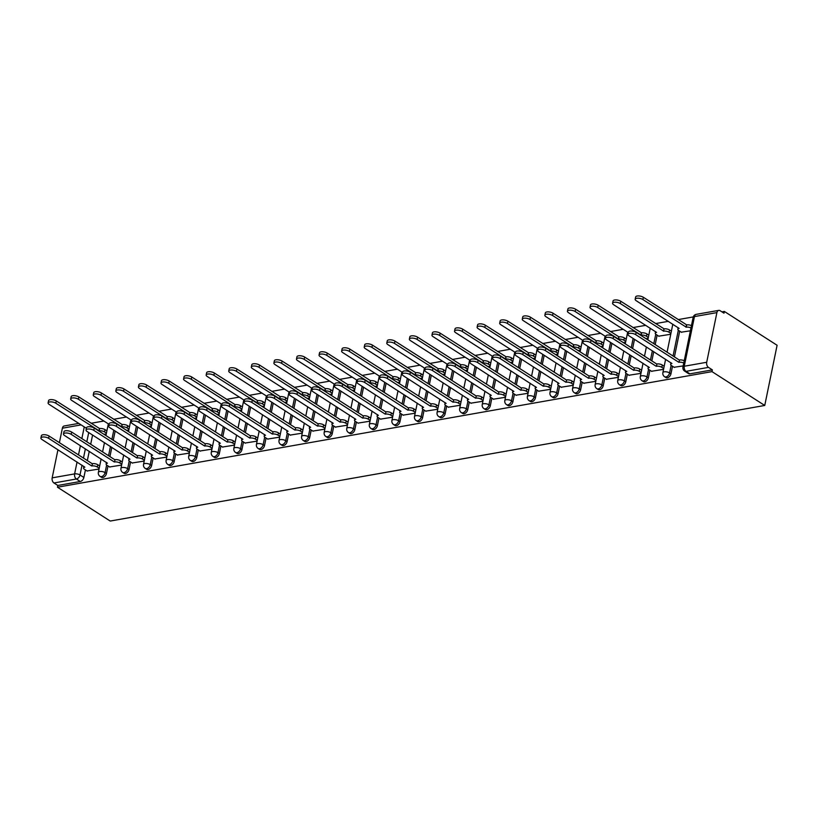 <?xml version="1.0" encoding="UTF-8"?>
<svg xmlns="http://www.w3.org/2000/svg" width="818" height="818" viewBox="0 0 818 818"><rect width="100%" height="100%" fill="white"/><g stroke="black" fill="none" stroke-linecap="round" stroke-linejoin="round"><path stroke-width="1.23" d="M665.954 377.589A3.896 2.515 -57.3 0 0 667.335 377.824A3.896 2.515 -57.3 0 0 670.954 373.806L669.584 372.916A3.896 2.515 122.7 0 1 665.964 376.945A3.896 2.515 122.7 0 1 664.584 376.709L665.954 377.589M643.377 381.577A3.896 2.515 -57.3 0 0 644.758 381.812A3.896 2.515 -57.3 0 0 648.377 377.793L646.997 376.904A3.896 2.515 122.7 0 1 643.388 380.932A3.896 2.515 122.7 0 1 642.007 380.697L643.377 381.577M620.801 385.564A3.896 2.515 -57.3 0 0 622.181 385.799A3.896 2.515 -57.3 0 0 625.79 381.781L624.42 380.891A3.896 2.515 122.7 0 1 620.801 384.92A3.896 2.515 122.7 0 1 619.42 384.685L620.801 385.564M598.224 389.552A3.896 2.515 -57.3 0 0 599.604 389.787A3.896 2.515 -57.3 0 0 603.214 385.769L601.843 384.879A3.896 2.515 122.7 0 1 598.224 388.908A3.896 2.515 122.7 0 1 596.843 388.673L598.224 389.552M575.637 393.54A3.896 2.515 -57.3 0 0 577.017 393.775A3.896 2.515 -57.3 0 0 580.637 389.757L579.256 388.867A3.896 2.515 122.7 0 1 575.647 392.896A3.896 2.515 122.7 0 1 574.267 392.66L575.637 393.54M553.06 397.528A3.896 2.515 -57.3 0 0 554.44 397.763A3.896 2.515 -57.3 0 0 558.06 393.744L556.68 392.855A3.896 2.515 122.7 0 1 553.07 396.883A3.896 2.515 122.7 0 1 551.68 396.648L553.06 397.528M530.483 401.515A3.896 2.515 -57.3 0 0 531.864 401.75A3.896 2.515 -57.3 0 0 535.473 397.732L534.103 396.842A3.896 2.515 122.7 0 1 530.483 400.871A3.896 2.515 122.7 0 1 529.103 400.636L530.483 401.515M507.896 405.503A3.896 2.515 -57.3 0 0 509.277 405.738A3.896 2.515 -57.3 0 0 512.896 401.72L511.516 400.83A3.896 2.515 122.7 0 1 507.906 404.859A3.896 2.515 122.7 0 1 506.526 404.624L507.896 405.503M485.319 409.491A3.896 2.515 -57.3 0 0 486.7 409.726A3.896 2.515 -57.3 0 0 490.319 405.697L488.939 404.818A3.896 2.515 122.7 0 1 485.33 408.836A3.896 2.515 122.7 0 1 483.949 408.611L485.319 409.491M462.743 413.479A3.896 2.515 -57.3 0 0 464.123 413.714A3.896 2.515 -57.3 0 0 467.732 409.685L466.362 408.806A3.896 2.515 122.7 0 1 462.743 412.824A3.896 2.515 122.7 0 1 461.362 412.599L462.743 413.479M440.156 417.466A3.896 2.515 -57.3 0 0 441.546 417.701A3.896 2.515 -57.3 0 0 445.156 413.673L443.785 412.793A3.896 2.515 122.7 0 1 440.166 416.812A3.896 2.515 122.7 0 1 438.785 416.587L440.156 417.466M417.579 421.454A3.896 2.515 -57.3 0 0 418.959 421.689A3.896 2.515 -57.3 0 0 422.579 417.661L421.198 416.781A3.896 2.515 122.7 0 1 417.589 420.8A3.896 2.515 122.7 0 1 416.209 420.575L417.579 421.454M395.002 425.442A3.896 2.515 -57.3 0 0 396.382 425.677A3.896 2.515 -57.3 0 0 399.992 421.648L398.622 420.769A3.896 2.515 122.7 0 1 395.002 424.787A3.896 2.515 122.7 0 1 393.622 424.562L395.002 425.442M372.425 429.43A3.896 2.515 -57.3 0 0 373.806 429.665A3.896 2.515 -57.3 0 0 377.415 425.636L376.045 424.757A3.896 2.515 122.7 0 1 372.425 428.775A3.896 2.515 122.7 0 1 371.045 428.54L372.425 429.43M349.838 433.417A3.896 2.515 -57.3 0 0 351.219 433.652A3.896 2.515 -57.3 0 0 354.838 429.624L353.458 428.744A3.896 2.515 122.7 0 1 349.848 432.763A3.896 2.515 122.7 0 1 348.468 432.528L349.838 433.417M327.261 437.405A3.896 2.515 -57.3 0 0 328.642 437.63A3.896 2.515 -57.3 0 0 332.261 433.612L330.881 432.732A3.896 2.515 122.7 0 1 327.272 436.751A3.896 2.515 122.7 0 1 325.891 436.515L327.261 437.405M304.685 441.393A3.896 2.515 -57.3 0 0 306.065 441.618A3.896 2.515 -57.3 0 0 309.674 437.599L308.304 436.72A3.896 2.515 122.7 0 1 304.685 440.738A3.896 2.515 122.7 0 1 303.304 440.503L304.685 441.393M282.098 445.381A3.896 2.515 -57.3 0 0 283.478 445.606A3.896 2.515 -57.3 0 0 287.098 441.587L285.727 440.708A3.896 2.515 122.7 0 1 282.108 444.726A3.896 2.515 122.7 0 1 280.727 444.491L282.098 445.381M259.521 449.368A3.896 2.515 -57.3 0 0 260.901 449.593A3.896 2.515 -57.3 0 0 264.521 445.575L263.14 444.695A3.896 2.515 122.7 0 1 259.531 448.714A3.896 2.515 122.7 0 1 258.151 448.479L259.521 449.368M236.944 453.356A3.896 2.515 -57.3 0 0 238.324 453.581A3.896 2.515 -57.3 0 0 241.934 449.563L240.564 448.683A3.896 2.515 122.7 0 1 236.944 452.702A3.896 2.515 122.7 0 1 235.564 452.466L236.944 453.356M214.367 457.334A3.896 2.515 -57.3 0 0 215.748 457.569A3.896 2.515 -57.3 0 0 219.357 453.55L217.987 452.671A3.896 2.515 122.7 0 1 214.367 456.689A3.896 2.515 122.7 0 1 212.987 456.454L214.367 457.334M191.78 461.321A3.896 2.515 -57.3 0 0 193.16 461.556A3.896 2.515 -57.3 0 0 196.78 457.538L195.4 456.659A3.896 2.515 122.7 0 1 191.79 460.677A3.896 2.515 122.7 0 1 190.41 460.442L191.78 461.321M169.203 465.309A3.896 2.515 -57.3 0 0 170.584 465.544A3.896 2.515 -57.3 0 0 174.203 461.526L172.823 460.646A3.896 2.515 122.7 0 1 169.214 464.665A3.896 2.515 122.7 0 1 167.823 464.43L169.203 465.309M146.626 469.297A3.896 2.515 -57.3 0 0 148.007 469.532A3.896 2.515 -57.3 0 0 151.616 465.514L150.246 464.634A3.896 2.515 122.7 0 1 146.626 468.653A3.896 2.515 122.7 0 1 145.246 468.417L146.626 469.297M124.039 473.285A3.896 2.515 -57.3 0 0 125.42 473.52A3.896 2.515 -57.3 0 0 129.04 469.501L127.659 468.622A3.896 2.515 122.7 0 1 124.05 472.64A3.896 2.515 122.7 0 1 122.669 472.405L124.039 473.285M101.463 477.272A3.896 2.515 -57.3 0 0 102.843 477.507A3.896 2.515 -57.3 0 0 106.463 473.489L105.082 472.61A3.896 2.515 122.7 0 1 101.473 476.628A3.896 2.515 122.7 0 1 100.093 476.393L101.463 477.272M82.015 465.186L80 474.992A3.896 2.515 122.7 0 1 76.391 479.011L53.957 482.978L57.833 485.463L57.465 487.211L711.997 371.628L764.748 405.462L777.1 345.268L724.349 311.443L721.926 311.873M693.275 316.924L678.173 319.593M668.357 321.331L655.596 323.58M645.78 325.319L633.009 327.568M623.193 329.306L610.433 331.556M600.616 333.294L587.856 335.544M578.04 337.272L565.269 339.531M555.463 341.259L542.692 343.519M532.876 345.247L520.115 347.507M510.299 349.235L497.538 351.495M487.722 353.223L474.951 355.482M465.135 357.21L452.374 359.47M442.558 361.198L429.798 363.458M419.982 365.186L407.211 367.446M397.395 369.174L384.634 371.433M374.818 373.161L362.057 375.421M352.241 377.149L339.47 379.409M329.664 381.137L316.893 383.397M307.077 385.125L294.316 387.384M284.5 389.112L271.74 391.372M261.924 393.1L249.153 395.35M239.337 397.088L226.576 399.337M216.76 401.076L203.999 403.325M194.183 405.063L181.412 407.313M171.606 409.051L158.835 411.301M149.019 413.039L136.258 415.288M126.442 417.027L113.671 419.276M103.866 421.014L91.095 423.264M57.465 487.211L110.215 521.046L764.748 405.462M724.349 311.443L723.991 313.192L720.116 310.707A3.896 2.546 80 0 0 718.715 310.39A3.896 2.546 80 0 0 716.895 312.619L706.701 362.272A3.896 2.546 80 0 0 708.48 367.384L686.046 371.352A3.896 2.515 122.7 0 1 684.666 371.116L688.541 373.601A3.896 2.515 122.7 0 0 689.922 373.836L686.046 371.352A3.896 2.546 80 0 1 684.267 366.239L706.701 362.272M711.997 371.628L712.355 369.879L708.48 367.384M92.587 435.033L90.696 444.256M89.244 451.352L87.352 460.575M85.43 469.921L83.876 477.477L80 474.992A3.896 1.524 11.6 0 0 74.612 473.898L77.056 462.006M81.115 424.89L62.372 428.203L59.397 442.661M57.945 449.747L52.178 477.855L74.612 473.898A3.896 2.546 80 0 0 76.391 479.011L80.266 481.495A3.896 2.515 -57.3 0 0 83.876 477.477M62.372 428.203A3.896 2.546 -100 0 1 64.193 425.974L78.773 423.397M53.957 482.978A3.896 2.546 -100 0 1 52.178 477.855M109.612 466.966L121.637 465.064M132.189 462.978L144.213 461.076M154.776 458.99L166.79 457.088M177.353 455.002L189.367 453.1M199.929 451.015L211.954 449.113M222.516 447.027L234.531 445.125M245.093 443.039L257.108 441.137M267.67 439.051L279.695 437.149M290.247 435.064L302.271 433.162M312.834 431.076L324.848 429.174M335.411 427.088L347.425 425.186M357.987 423.1L370.012 421.198M380.575 419.113L392.589 417.211M403.151 415.125L415.166 413.223M425.728 411.137L437.753 409.235M448.305 407.149L460.329 405.247M470.892 403.162L482.906 401.26M493.469 399.174L505.493 397.272M516.046 395.186L528.07 393.284M538.633 391.198L550.647 389.296M561.209 387.211L573.224 385.309M583.786 383.223L595.811 381.321M606.373 379.235L618.388 377.333M628.95 375.247L640.964 373.345M658.735 336.167L670.75 334.265M651.527 371.26L663.551 369.358M681.312 332.18L690.392 330.799M674.104 367.272L683.194 365.891M679.707 331.157L674.421 356.904M672.508 366.249L670.954 373.806M657.13 335.145L655.198 344.572M653.735 351.668L651.844 360.891M649.921 370.237L648.377 377.793M634.502 339.337L632.611 348.56M631.159 355.656L629.267 364.879M627.345 374.225L625.79 381.781M611.925 343.325L610.034 352.548M608.582 359.644L606.68 368.867M604.768 378.213L603.214 385.769M589.349 347.313L587.457 356.536M585.995 363.632L584.103 372.855M582.191 382.2L580.637 389.757M566.772 351.3L564.87 360.523M563.418 367.619L561.526 376.842M559.604 386.188L558.06 393.744M544.185 355.288L542.293 364.511M540.841 371.607L538.939 380.83M537.027 390.176L535.473 397.732M521.608 359.276L519.716 368.499M518.254 375.595L516.362 384.818M514.45 394.164L512.896 401.72M499.031 363.264L497.139 372.487M495.677 379.583L493.786 388.806M491.863 398.151L490.319 405.697M476.444 367.251L474.552 376.474M473.101 383.57L471.209 392.793M469.287 402.139L467.732 409.685M453.867 371.239L451.976 380.462M450.524 387.558L448.622 396.781M446.71 406.127L445.156 413.673M431.291 375.227L429.399 384.45M427.937 391.546L426.045 400.769M424.123 410.115L422.579 417.661M408.714 379.204L406.812 388.438M405.36 395.534L403.468 404.757M401.546 414.102L399.992 421.648M386.127 383.192L384.235 392.425M382.783 399.511L380.881 408.744M378.969 418.09L377.415 425.636M363.55 387.18L361.658 396.413M360.196 403.499L358.304 412.732M356.392 422.068L354.838 429.624M340.973 391.168L339.071 400.401M337.619 407.487L335.728 416.72M333.805 426.055L332.261 433.612M318.386 395.155L316.494 404.389M315.042 411.474L313.151 420.708M311.229 430.043L309.674 437.599M295.809 399.143L293.918 408.376M292.455 415.462L290.564 424.695M288.652 434.031L287.098 441.587M273.232 403.131L271.341 412.364M269.879 419.45L267.987 428.683M266.065 438.019L264.521 445.575M250.645 407.119L248.754 416.352M247.302 423.438L245.41 432.671M243.488 442.006L241.934 449.563M228.069 411.106L226.177 420.34M224.725 427.425L222.823 436.659M220.911 445.994L219.357 453.55M205.492 415.094L203.6 424.317M202.138 431.413L200.246 440.646M198.324 449.982L196.78 457.538M182.915 419.082L181.013 428.305M179.561 435.401L177.67 444.634M175.747 453.97L174.203 461.526M160.328 423.07L158.436 432.293M156.984 439.389L155.083 448.612M153.171 457.957L151.616 465.514M137.751 427.057L135.86 436.28M134.397 443.376L132.506 452.599M130.594 461.945L129.04 469.501M115.174 431.045L113.273 440.268M111.821 447.364L109.929 456.587M108.007 465.933L106.463 473.489M87.035 470.953L99.05 469.041M104.029 434.338L106.258 433.949M712.355 369.879L689.922 373.836M57.833 485.463L80.266 481.495M126.616 430.36L128.835 429.961M149.193 426.372L151.412 425.974M171.77 422.385L173.999 421.986M194.347 418.397L196.576 417.998M216.934 414.409L219.152 414.01M239.51 410.421L241.739 410.022M262.087 406.434L264.316 406.035M284.674 402.446L286.893 402.047M307.251 398.458L309.47 398.059M329.828 394.47L332.057 394.071M352.415 390.483L354.634 390.084M374.992 386.495L377.21 386.096M397.568 382.507L399.798 382.118M420.145 378.519L422.374 378.131M442.732 374.532L444.951 374.143M465.309 370.544L467.538 370.155M487.886 366.556L490.115 366.167M510.473 362.568L512.692 362.18M533.05 358.581L535.269 358.192M555.626 354.593L557.856 354.204M578.203 350.605L580.432 350.216M600.79 346.617L603.009 346.229M623.367 342.63L625.596 342.241M645.944 338.642L648.173 338.253M99.223 468.233L97.352 467.027A3.896 1.524 -168.4 0 0 91.953 465.943L92.424 463.653A3.896 1.524 11.6 0 1 97.823 464.747L99.684 465.943M91.739 465.974L48.61 438.315A4.479 1.748 -168.4 0 0 43.916 436.976A4.479 1.748 -168.4 0 0 40.9 438.008L41.37 435.728A4.479 1.748 11.6 0 1 44.387 434.695A4.479 1.748 11.6 0 1 49.08 436.035L92.209 463.694M40.9 438.008A4.479 1.748 -168.4 0 0 41.953 439.491L84.867 467.19A3.896 1.524 -168.4 0 0 83.548 468.008A3.896 1.524 -168.4 0 0 84.469 469.307L87.301 471.117M106.422 433.131L104.551 431.935A3.896 1.524 -168.4 0 0 99.162 430.841L55.818 403.223A4.479 1.748 -168.4 0 0 51.125 401.883A4.479 1.748 -168.4 0 0 48.109 402.916A4.479 1.748 -168.4 0 0 49.162 404.399L86.422 428.295M48.109 402.916L48.569 400.626A4.479 1.748 11.6 0 1 51.585 399.603A4.479 1.748 11.6 0 1 56.289 400.943L99.632 428.56A3.896 1.524 11.6 0 1 105.021 429.654L104.551 431.935M106.892 430.851L105.021 429.654M99.407 428.601L98.947 430.881M121.8 464.246L119.929 463.039A3.896 1.524 -168.4 0 0 114.54 461.955L115.001 459.665A3.896 1.524 11.6 0 1 120.399 460.759L122.271 461.955M114.316 461.986L71.197 434.338A4.479 1.748 -168.4 0 0 66.493 432.988A4.479 1.748 -168.4 0 0 63.477 434.021L63.947 431.74A4.479 1.748 11.6 0 1 66.964 430.708A4.479 1.748 11.6 0 1 71.657 432.047L114.786 459.706M63.477 434.021A4.479 1.748 -168.4 0 0 64.54 435.503L107.444 463.203A3.896 1.524 -168.4 0 0 106.135 464.021A3.896 1.524 -168.4 0 0 107.046 465.319L109.878 467.129M144.377 460.258L142.506 459.051A3.896 1.524 -168.4 0 0 137.117 457.968L137.588 455.677A3.896 1.524 11.6 0 1 142.976 456.771L144.847 457.968M136.903 457.998L93.773 430.35A4.479 1.748 -168.4 0 0 89.08 429A4.479 1.748 -168.4 0 0 86.064 430.033L86.524 427.753A4.479 1.748 11.6 0 1 89.54 426.72A4.479 1.748 11.6 0 1 94.244 428.059L137.363 455.718M86.064 430.033A4.479 1.748 -168.4 0 0 87.117 431.526L130.021 459.215A3.896 1.524 -168.4 0 0 128.712 460.033A3.896 1.524 -168.4 0 0 129.633 461.332L132.465 463.141M128.999 429.143L127.138 427.947A3.896 1.524 -168.4 0 0 121.739 426.853L78.395 399.235A4.479 1.748 -168.4 0 0 73.702 397.896A4.479 1.748 -168.4 0 0 70.685 398.928A4.479 1.748 -168.4 0 0 71.739 400.411L108.998 424.307M70.685 398.928L71.156 396.638A4.479 1.748 11.6 0 1 74.172 395.615A4.479 1.748 11.6 0 1 78.865 396.955L122.209 424.573A3.896 1.524 11.6 0 1 127.608 425.667L127.138 427.947M129.469 426.863L127.608 425.667M121.994 424.614L121.524 426.894M151.586 425.156L149.714 423.959A3.896 1.524 -168.4 0 0 144.316 422.865L100.982 395.247A4.479 1.748 -168.4 0 0 96.279 393.908A4.479 1.748 -168.4 0 0 93.262 394.941A4.479 1.748 -168.4 0 0 94.315 396.423L131.575 420.319M93.262 394.941L93.733 392.66A4.479 1.748 11.6 0 1 96.749 391.628A4.479 1.748 11.6 0 1 101.442 392.967L144.786 420.585A3.896 1.524 11.6 0 1 150.185 421.679L149.714 423.959M152.056 422.875L150.185 421.679M144.571 420.626L144.101 422.906M166.964 456.27L165.093 455.064A3.896 1.524 -168.4 0 0 159.694 453.98L160.164 451.7A3.896 1.524 11.6 0 1 165.563 452.783L167.424 453.99M159.479 454.01L116.35 426.362A4.479 1.748 -168.4 0 0 111.657 425.023A4.479 1.748 -168.4 0 0 108.641 426.045L109.111 423.765A4.479 1.748 11.6 0 1 112.127 422.732A4.479 1.748 11.6 0 1 116.821 424.072L159.95 451.73M108.641 426.045A4.479 1.748 -168.4 0 0 109.694 427.538L152.608 455.227A3.896 1.524 -168.4 0 0 151.289 456.045A3.896 1.524 -168.4 0 0 152.209 457.344L155.042 459.164M189.541 452.282L187.67 451.076A3.896 1.524 -168.4 0 0 182.271 449.992L182.741 447.712A3.896 1.524 11.6 0 1 188.14 448.796L190.011 450.002M182.056 450.023L138.937 422.374A4.479 1.748 -168.4 0 0 134.234 421.035A4.479 1.748 -168.4 0 0 131.217 422.057L131.688 419.777A4.479 1.748 11.6 0 1 134.704 418.744A4.479 1.748 11.6 0 1 139.397 420.084L182.526 447.743M131.217 422.057A4.479 1.748 -168.4 0 0 132.271 423.55L175.185 451.239A3.896 1.524 -168.4 0 0 173.866 452.057A3.896 1.524 -168.4 0 0 174.786 453.356L177.618 455.176M212.118 448.295L210.246 447.098A3.896 1.524 -168.4 0 0 204.858 446.004L205.328 443.724A3.896 1.524 11.6 0 1 210.717 444.808L212.588 446.014M204.643 446.035L161.514 418.387A4.479 1.748 -168.4 0 0 156.821 417.047A4.479 1.748 -168.4 0 0 153.794 418.07L154.265 415.789A4.479 1.748 11.6 0 1 157.281 414.757A4.479 1.748 11.6 0 1 161.984 416.106L205.103 443.755M153.794 418.07A4.479 1.748 -168.4 0 0 154.858 419.562L197.762 447.252A3.896 1.524 -168.4 0 0 196.453 448.07A3.896 1.524 -168.4 0 0 197.373 449.368L200.195 451.188M174.162 421.168L172.291 419.971A3.896 1.524 -168.4 0 0 166.903 418.877L123.559 391.26A4.479 1.748 -168.4 0 0 118.866 389.92A4.479 1.748 -168.4 0 0 115.839 390.953A4.479 1.748 -168.4 0 0 116.902 392.435L154.152 416.331M115.839 390.953L116.309 388.673A4.479 1.748 11.6 0 1 119.326 387.64A4.479 1.748 11.6 0 1 124.029 388.979L167.373 416.597A3.896 1.524 11.6 0 1 172.762 417.691L172.291 419.971M174.633 418.888L172.762 417.691M167.148 416.638L166.688 418.918M196.739 417.18L194.878 415.984A3.896 1.524 -168.4 0 0 189.479 414.89L146.136 387.272A4.479 1.748 -168.4 0 0 141.442 385.932A4.479 1.748 -168.4 0 0 138.426 386.965A4.479 1.748 -168.4 0 0 139.479 388.448L176.739 412.344M138.426 386.965L138.896 384.685A4.479 1.748 11.6 0 1 141.913 383.652A4.479 1.748 11.6 0 1 146.606 384.992L189.95 412.609A3.896 1.524 11.6 0 1 195.338 413.704L194.878 415.984M197.21 414.9L195.338 413.704M189.735 412.65L189.265 414.93M219.326 413.192L217.455 411.996A3.896 1.524 -168.4 0 0 212.056 410.902L168.713 383.284A4.479 1.748 -168.4 0 0 164.019 381.945A4.479 1.748 -168.4 0 0 161.003 382.977A4.479 1.748 -168.4 0 0 162.056 384.46L199.316 408.356M161.003 382.977L161.473 380.697A4.479 1.748 11.6 0 1 164.49 379.664A4.479 1.748 11.6 0 1 169.183 381.004L212.527 408.622A3.896 1.524 11.6 0 1 217.925 409.716L217.455 411.996M219.786 410.912L217.925 409.716M212.312 408.663L211.842 410.943M241.903 409.204L240.032 408.008A3.896 1.524 -168.4 0 0 234.643 406.914L191.3 379.296A4.479 1.748 -168.4 0 0 186.596 377.957A4.479 1.748 -168.4 0 0 183.58 378.99A4.479 1.748 -168.4 0 0 184.643 380.472L221.893 404.368M183.58 378.99L184.05 376.709A4.479 1.748 11.6 0 1 187.066 375.677A4.479 1.748 11.6 0 1 191.77 377.016L235.103 404.634A3.896 1.524 11.6 0 1 240.502 405.728L240.032 408.008M242.373 406.924L240.502 405.728M234.889 404.675L234.418 406.955M264.48 405.217L262.619 404.02A3.896 1.524 -168.4 0 0 257.22 402.926L213.876 375.309A4.479 1.748 -168.4 0 0 209.183 373.969A4.479 1.748 -168.4 0 0 206.167 375.002A4.479 1.748 -168.4 0 0 207.22 376.484L244.48 400.38M206.167 375.002L206.627 372.722A4.479 1.748 11.6 0 1 209.643 371.689A4.479 1.748 11.6 0 1 214.347 373.028L257.69 400.646A3.896 1.524 11.6 0 1 263.079 401.74L262.619 404.02M264.95 402.937L263.079 401.74M257.466 400.687L257.005 402.967M287.067 401.229L285.196 400.033A3.896 1.524 -168.4 0 0 279.797 398.939L236.453 371.321A4.479 1.748 -168.4 0 0 231.76 369.981A4.479 1.748 -168.4 0 0 228.743 371.014A4.479 1.748 -168.4 0 0 229.797 372.497L267.057 396.393M228.743 371.014L229.214 368.734A4.479 1.748 11.6 0 1 232.23 367.701A4.479 1.748 11.6 0 1 236.923 369.041L280.267 396.658A3.896 1.524 11.6 0 1 285.666 397.752L285.196 400.033M287.527 398.949L285.666 397.752M280.053 396.699L279.582 398.979M309.644 397.241L307.772 396.045A3.896 1.524 -168.4 0 0 302.384 394.951L259.04 367.333A4.479 1.748 -168.4 0 0 254.337 365.994A4.479 1.748 -168.4 0 0 251.32 367.026A4.479 1.748 -168.4 0 0 252.373 368.509L289.633 392.405M251.32 367.026L251.791 364.746A4.479 1.748 11.6 0 1 254.807 363.713A4.479 1.748 11.6 0 1 259.5 365.053L302.844 392.671A3.896 1.524 11.6 0 1 308.243 393.765L307.772 396.045M310.114 394.961L308.243 393.765M302.629 392.712L302.159 394.992M332.22 393.254L330.349 392.057A3.896 1.524 -168.4 0 0 324.961 390.963L281.617 363.345A4.479 1.748 -168.4 0 0 276.924 362.006A4.479 1.748 -168.4 0 0 273.907 363.039A4.479 1.748 -168.4 0 0 274.96 364.521L312.21 388.417M273.907 363.039L274.367 360.758A4.479 1.748 11.6 0 1 277.384 359.726A4.479 1.748 11.6 0 1 282.087 361.065L325.431 388.683A3.896 1.524 11.6 0 1 330.82 389.777L330.349 392.057M332.691 390.973L330.82 389.777M325.206 388.724L324.746 391.004M354.797 389.266L352.936 388.069A3.896 1.524 -168.4 0 0 347.538 386.986L304.194 359.358A4.479 1.748 -168.4 0 0 299.5 358.018A4.479 1.748 -168.4 0 0 296.484 359.051A4.479 1.748 -168.4 0 0 297.537 360.534L334.797 384.429M296.484 359.051L296.954 356.771A4.479 1.748 11.6 0 1 299.971 355.738A4.479 1.748 11.6 0 1 304.664 357.077L348.008 384.695A3.896 1.524 11.6 0 1 353.407 385.789L352.936 388.069M355.268 386.986L353.407 385.789M347.793 384.736L347.323 387.016M377.384 385.288L375.513 384.082A3.896 1.524 -168.4 0 0 370.114 382.998L326.781 355.37A4.479 1.748 -168.4 0 0 322.077 354.03A4.479 1.748 -168.4 0 0 319.061 355.063A4.479 1.748 -168.4 0 0 320.114 356.546L357.374 380.442M319.061 355.063L319.531 352.783A4.479 1.748 11.6 0 1 322.548 351.75A4.479 1.748 11.6 0 1 327.241 353.09L370.585 380.707A3.896 1.524 11.6 0 1 375.983 381.801L375.513 384.082M377.855 382.998L375.983 381.801M370.37 380.748L369.9 383.029M399.961 381.3L398.09 380.094A3.896 1.524 -168.4 0 0 392.701 379.01L349.358 351.392A4.479 1.748 -168.4 0 0 344.654 350.043A4.479 1.748 -168.4 0 0 341.638 351.075A4.479 1.748 -168.4 0 0 342.701 352.558L379.951 376.454M341.638 351.075L342.108 348.795A4.479 1.748 11.6 0 1 345.124 347.762A4.479 1.748 11.6 0 1 349.828 349.102L393.161 376.72A3.896 1.524 11.6 0 1 398.56 377.814L398.09 380.094M400.431 379.01L398.56 377.814M392.947 376.761L392.476 379.041M422.538 377.313L420.677 376.106A3.896 1.524 -168.4 0 0 415.278 375.022L371.934 347.405A4.479 1.748 -168.4 0 0 367.241 346.055A4.479 1.748 -168.4 0 0 364.225 347.088A4.479 1.748 -168.4 0 0 365.278 348.58L402.538 372.466M364.225 347.088L364.685 344.807A4.479 1.748 11.6 0 1 367.711 343.775A4.479 1.748 11.6 0 1 372.405 345.114L415.749 372.732A3.896 1.524 11.6 0 1 421.137 373.826L420.677 376.106M423.008 375.022L421.137 373.826M415.534 372.773L415.063 375.053M445.125 373.325L443.254 372.118A3.896 1.524 -168.4 0 0 437.855 371.035L394.511 343.417A4.479 1.748 -168.4 0 0 389.818 342.077A4.479 1.748 -168.4 0 0 386.802 343.1A4.479 1.748 -168.4 0 0 387.855 344.593L425.115 368.478M386.802 343.1L387.272 340.82A4.479 1.748 11.6 0 1 390.288 339.787A4.479 1.748 11.6 0 1 394.982 341.126L438.325 368.754A3.896 1.524 11.6 0 1 443.724 369.838L443.254 372.118M445.585 371.045L443.724 369.838M438.111 368.785L437.64 371.065M467.702 369.337L465.831 368.131A3.896 1.524 -168.4 0 0 460.442 367.047L417.098 339.429A4.479 1.748 -168.4 0 0 412.395 338.09A4.479 1.748 -168.4 0 0 409.378 339.112A4.479 1.748 -168.4 0 0 410.442 340.605L447.691 364.491M409.378 339.112L409.849 336.832A4.479 1.748 11.6 0 1 412.865 335.799A4.479 1.748 11.6 0 1 417.558 337.139L460.902 364.767A3.896 1.524 11.6 0 1 466.301 365.851L465.831 368.131M468.172 367.057L466.301 365.851M460.687 364.797L460.217 367.077M490.279 365.349L488.407 364.153A3.896 1.524 -168.4 0 0 483.019 363.059L439.675 335.441A4.479 1.748 -168.4 0 0 434.982 334.102A4.479 1.748 -168.4 0 0 431.965 335.124A4.479 1.748 -168.4 0 0 433.019 336.617L470.278 360.503M431.965 335.124L432.425 332.844A4.479 1.748 11.6 0 1 435.442 331.811A4.479 1.748 11.6 0 1 440.145 333.161L483.489 360.779A3.896 1.524 11.6 0 1 488.878 361.863L488.407 364.153M490.749 363.069L488.878 361.863M483.264 360.81L482.804 363.09M512.866 361.362L510.994 360.165A3.896 1.524 -168.4 0 0 505.596 359.071L462.252 331.454A4.479 1.748 -168.4 0 0 457.559 330.114A4.479 1.748 -168.4 0 0 454.542 331.137A4.479 1.748 -168.4 0 0 455.595 332.629L492.855 356.515M454.542 331.137L455.012 328.856A4.479 1.748 11.6 0 1 458.029 327.834A4.479 1.748 11.6 0 1 462.722 329.173L506.066 356.791A3.896 1.524 11.6 0 1 511.465 357.875L510.994 360.165M513.326 359.082L511.465 357.875M505.851 356.822L505.381 359.102M535.442 357.374L533.571 356.178A3.896 1.524 -168.4 0 0 528.172 355.084L484.839 327.466A4.479 1.748 -168.4 0 0 480.135 326.126A4.479 1.748 -168.4 0 0 477.119 327.149A4.479 1.748 -168.4 0 0 478.172 328.642L515.432 352.527M477.119 327.149L477.589 324.869A4.479 1.748 11.6 0 1 480.606 323.846A4.479 1.748 11.6 0 1 485.299 325.186L528.643 352.803A3.896 1.524 11.6 0 1 534.042 353.887L533.571 356.178M535.913 355.094L534.042 353.887M528.428 352.834L527.958 355.124M558.019 353.386L556.148 352.19A3.896 1.524 -168.4 0 0 550.759 351.096L507.416 323.478A4.479 1.748 -168.4 0 0 502.722 322.139A4.479 1.748 -168.4 0 0 499.696 323.161A4.479 1.748 -168.4 0 0 500.759 324.654L538.009 348.54M499.696 323.161L500.166 320.881A4.479 1.748 11.6 0 1 503.182 319.858A4.479 1.748 11.6 0 1 507.886 321.198L551.23 348.816A3.896 1.524 11.6 0 1 556.618 349.91L556.148 352.19M558.49 351.106L556.618 349.91M551.005 348.846L550.545 351.137M580.596 349.398L578.735 348.202A3.896 1.524 -168.4 0 0 573.336 347.108L529.992 319.49A4.479 1.748 -168.4 0 0 525.299 318.151A4.479 1.748 -168.4 0 0 522.283 319.173A4.479 1.748 -168.4 0 0 523.336 320.666L560.596 344.562M522.283 319.173L522.753 316.893A4.479 1.748 11.6 0 1 525.769 315.871A4.479 1.748 11.6 0 1 530.463 317.21L573.807 344.828A3.896 1.524 11.6 0 1 579.195 345.922L578.735 348.202M581.066 347.118L579.195 345.922M573.592 344.859L573.121 347.149M234.694 444.307L232.833 443.111A3.896 1.524 -168.4 0 0 227.435 442.017L227.905 439.736A3.896 1.524 11.6 0 1 233.294 440.82L235.165 442.027M227.22 442.047L184.091 414.399A4.479 1.748 -168.4 0 0 179.398 413.059A4.479 1.748 -168.4 0 0 176.381 414.082L176.852 411.802A4.479 1.748 11.6 0 1 179.868 410.779A4.479 1.748 11.6 0 1 184.561 412.119L227.69 439.767M176.381 414.082A4.479 1.748 -168.4 0 0 177.434 415.575L220.339 443.264A3.896 1.524 -168.4 0 0 219.03 444.082A3.896 1.524 -168.4 0 0 219.95 445.381L222.782 447.201M257.281 440.319L255.41 439.123A3.896 1.524 -168.4 0 0 250.011 438.029L250.482 435.749A3.896 1.524 11.6 0 1 255.881 436.832L257.742 438.039M249.797 438.07L206.668 410.411A4.479 1.748 -168.4 0 0 201.974 409.072A4.479 1.748 -168.4 0 0 198.958 410.094L199.428 407.814A4.479 1.748 11.6 0 1 202.445 406.791A4.479 1.748 11.6 0 1 207.138 408.131L250.267 435.779M198.958 410.094A4.479 1.748 -168.4 0 0 200.011 411.587L242.926 439.276A3.896 1.524 -168.4 0 0 241.607 440.104A3.896 1.524 -168.4 0 0 242.527 441.393L245.359 443.213M279.858 436.331L277.987 435.135A3.896 1.524 -168.4 0 0 272.599 434.041L273.059 431.761A3.896 1.524 11.6 0 1 278.457 432.845L280.329 434.051M272.374 434.082L229.255 406.423A4.479 1.748 -168.4 0 0 224.551 405.084A4.479 1.748 -168.4 0 0 221.535 406.106L222.005 403.826A4.479 1.748 11.6 0 1 225.022 402.804A4.479 1.748 11.6 0 1 229.725 404.143L272.844 431.792M221.535 406.106A4.479 1.748 -168.4 0 0 222.598 407.599L265.502 435.288A3.896 1.524 -168.4 0 0 264.194 436.117A3.896 1.524 -168.4 0 0 265.104 437.405L267.936 439.225M302.435 432.344L300.574 431.147A3.896 1.524 -168.4 0 0 295.175 430.053L295.646 427.773A3.896 1.524 11.6 0 1 301.034 428.867L302.905 430.064M294.961 430.094L251.832 402.436A4.479 1.748 -168.4 0 0 247.138 401.096A4.479 1.748 -168.4 0 0 244.122 402.119L244.582 399.838A4.479 1.748 11.6 0 1 247.609 398.816A4.479 1.748 11.6 0 1 252.302 400.155L295.431 427.804M244.122 402.119A4.479 1.748 -168.4 0 0 245.175 403.611L288.079 431.301A3.896 1.524 -168.4 0 0 286.77 432.129A3.896 1.524 -168.4 0 0 287.691 433.417L290.523 435.237M325.022 428.356L323.151 427.16A3.896 1.524 -168.4 0 0 317.752 426.066L318.222 423.785A3.896 1.524 11.6 0 1 323.621 424.879L325.482 426.076M317.537 426.106L274.408 398.448A4.479 1.748 -168.4 0 0 269.715 397.108A4.479 1.748 -168.4 0 0 266.699 398.131L267.169 395.851A4.479 1.748 11.6 0 1 270.185 394.828A4.479 1.748 11.6 0 1 274.879 396.168L318.008 423.826M266.699 398.131A4.479 1.748 -168.4 0 0 267.752 399.624L310.666 427.313A3.896 1.524 -168.4 0 0 309.347 428.141A3.896 1.524 -168.4 0 0 310.267 429.43L313.1 431.25M347.599 424.368L345.728 423.172A3.896 1.524 -168.4 0 0 340.339 422.078L340.799 419.798A3.896 1.524 11.6 0 1 346.198 420.892L348.069 422.088M340.114 422.119L296.995 394.46A4.479 1.748 -168.4 0 0 292.292 393.121A4.479 1.748 -168.4 0 0 289.275 394.143L289.746 391.863A4.479 1.748 11.6 0 1 292.762 390.84A4.479 1.748 11.6 0 1 297.455 392.18L340.585 419.839M289.275 394.143A4.479 1.748 -168.4 0 0 290.329 395.636L333.243 423.325A3.896 1.524 -168.4 0 0 331.934 424.153A3.896 1.524 -168.4 0 0 332.844 425.442L335.677 427.262M370.176 420.38L368.304 419.184A3.896 1.524 -168.4 0 0 362.916 418.09L363.386 415.81A3.896 1.524 11.6 0 1 368.775 416.904L370.646 418.1M362.701 418.131L319.572 390.472A4.479 1.748 -168.4 0 0 314.879 389.133A4.479 1.748 -168.4 0 0 311.863 390.155L312.323 387.875A4.479 1.748 11.6 0 1 315.339 386.853A4.479 1.748 11.6 0 1 320.042 388.192L363.161 415.851M311.863 390.155A4.479 1.748 -168.4 0 0 312.916 391.648L355.82 419.337A3.896 1.524 -168.4 0 0 354.511 420.166A3.896 1.524 -168.4 0 0 355.431 421.454L358.264 423.274M392.752 416.393L390.892 415.196A3.896 1.524 -168.4 0 0 385.493 414.102L385.963 411.822A3.896 1.524 11.6 0 1 391.362 412.916L393.223 414.113M385.278 414.143L342.149 386.485A4.479 1.748 -168.4 0 0 337.456 385.145A4.479 1.748 -168.4 0 0 334.439 386.168L334.91 383.887A4.479 1.748 11.6 0 1 337.926 382.865A4.479 1.748 11.6 0 1 342.619 384.204L385.748 411.863M334.439 386.168A4.479 1.748 -168.4 0 0 335.492 387.66L378.397 415.35A3.896 1.524 -168.4 0 0 377.088 416.178A3.896 1.524 -168.4 0 0 378.008 417.466L380.84 419.286M415.339 412.405L413.468 411.209A3.896 1.524 -168.4 0 0 408.07 410.115L408.54 407.834A3.896 1.524 11.6 0 1 413.939 408.928L415.81 410.125M407.855 410.155L364.736 382.497A4.479 1.748 -168.4 0 0 360.032 381.157A4.479 1.748 -168.4 0 0 357.016 382.18L357.486 379.9A4.479 1.748 11.6 0 1 360.503 378.877A4.479 1.748 11.6 0 1 365.196 380.217L408.325 407.875M357.016 382.18A4.479 1.748 -168.4 0 0 358.069 383.673L400.984 411.362A3.896 1.524 -168.4 0 0 399.665 412.19A3.896 1.524 -168.4 0 0 400.585 413.479L403.417 415.299M437.916 408.417L436.045 407.221A3.896 1.524 -168.4 0 0 430.657 406.127L431.127 403.847A3.896 1.524 11.6 0 1 436.515 404.941L438.387 406.137M430.432 406.168L387.313 378.509A4.479 1.748 -168.4 0 0 382.609 377.17A4.479 1.748 -168.4 0 0 379.593 378.192L380.063 375.912A4.479 1.748 11.6 0 1 383.08 374.889A4.479 1.748 11.6 0 1 387.783 376.229L430.902 403.887M379.593 378.192A4.479 1.748 -168.4 0 0 380.656 379.685L423.56 407.384A3.896 1.524 -168.4 0 0 422.252 408.202A3.896 1.524 -168.4 0 0 423.162 409.491L425.994 411.311M460.493 404.429L458.632 403.233A3.896 1.524 -168.4 0 0 453.233 402.139L453.704 399.859A3.896 1.524 11.6 0 1 459.092 400.953L460.963 402.149M453.019 402.18L409.89 374.521A4.479 1.748 -168.4 0 0 405.196 373.182A4.479 1.748 -168.4 0 0 402.18 374.204L402.65 371.924A4.479 1.748 11.6 0 1 405.667 370.902A4.479 1.748 11.6 0 1 410.36 372.241L453.489 399.9M402.18 374.204A4.479 1.748 -168.4 0 0 403.233 375.697L446.137 403.397A3.896 1.524 -168.4 0 0 444.828 404.215A3.896 1.524 -168.4 0 0 445.749 405.503L448.581 407.323M483.08 400.442L481.209 399.245A3.896 1.524 -168.4 0 0 475.81 398.151L476.281 395.871A3.896 1.524 11.6 0 1 481.679 396.965L483.54 398.161M475.595 398.192L432.466 370.534A4.479 1.748 -168.4 0 0 427.773 369.194A4.479 1.748 -168.4 0 0 424.757 370.227L425.227 367.936A4.479 1.748 11.6 0 1 428.243 366.914A4.479 1.748 11.6 0 1 432.937 368.253L476.066 395.912M424.757 370.227A4.479 1.748 -168.4 0 0 425.81 371.709L468.724 399.409A3.896 1.524 -168.4 0 0 467.405 400.227A3.896 1.524 -168.4 0 0 468.325 401.515L471.158 403.335M505.657 396.454L503.786 395.258A3.896 1.524 -168.4 0 0 498.397 394.164L498.857 391.883A3.896 1.524 11.6 0 1 504.256 392.977L506.127 394.174M498.172 394.204L455.053 366.546A4.479 1.748 -168.4 0 0 450.35 365.206A4.479 1.748 -168.4 0 0 447.334 366.239L447.804 363.949A4.479 1.748 11.6 0 1 450.82 362.926A4.479 1.748 11.6 0 1 455.514 364.266L498.643 391.924M447.334 366.239A4.479 1.748 -168.4 0 0 448.397 367.722L491.301 395.421A3.896 1.524 -168.4 0 0 489.992 396.239A3.896 1.524 -168.4 0 0 490.902 397.528L493.735 399.348M528.234 392.466L526.373 391.27A3.896 1.524 -168.4 0 0 520.974 390.176L521.444 387.896A3.896 1.524 11.6 0 1 526.833 388.99L528.704 390.186M520.759 390.217L477.63 362.558A4.479 1.748 -168.4 0 0 472.937 361.219A4.479 1.748 -168.4 0 0 469.921 362.251L470.381 359.961A4.479 1.748 11.6 0 1 473.397 358.938A4.479 1.748 11.6 0 1 478.101 360.278L521.219 387.936M469.921 362.251A4.479 1.748 -168.4 0 0 470.974 363.734L513.878 391.433A3.896 1.524 -168.4 0 0 512.569 392.251A3.896 1.524 -168.4 0 0 513.489 393.54L516.322 395.36M550.821 388.478L548.95 387.282A3.896 1.524 -168.4 0 0 543.551 386.188L544.021 383.908A3.896 1.524 11.6 0 1 549.42 385.002L551.281 386.198M543.336 386.229L500.207 358.57A4.479 1.748 -168.4 0 0 495.514 357.231A4.479 1.748 -168.4 0 0 492.497 358.264L492.968 355.973A4.479 1.748 11.6 0 1 495.984 354.951A4.479 1.748 11.6 0 1 500.677 356.29L543.806 383.949M492.497 358.264A4.479 1.748 -168.4 0 0 493.551 359.746L536.465 387.446A3.896 1.524 -168.4 0 0 535.146 388.264A3.896 1.524 -168.4 0 0 536.066 389.552L538.898 391.372M573.398 384.491L571.526 383.294A3.896 1.524 -168.4 0 0 566.128 382.2L566.598 379.92A3.896 1.524 11.6 0 1 571.997 381.014L573.868 382.211M565.913 382.241L522.794 354.583A4.479 1.748 -168.4 0 0 518.091 353.243A4.479 1.748 -168.4 0 0 515.074 354.276L515.544 351.996A4.479 1.748 11.6 0 1 518.561 350.963A4.479 1.748 11.6 0 1 523.254 352.302L566.383 379.961M515.074 354.276A4.479 1.748 -168.4 0 0 516.127 355.758L559.042 383.458A3.896 1.524 -168.4 0 0 557.723 384.276A3.896 1.524 -168.4 0 0 558.643 385.575L561.475 387.384M595.974 380.503L594.103 379.307A3.896 1.524 -168.4 0 0 588.715 378.213L589.185 375.932A3.896 1.524 11.6 0 1 594.574 377.026L596.445 378.223M588.5 378.253L545.371 350.595A4.479 1.748 -168.4 0 0 540.678 349.255A4.479 1.748 -168.4 0 0 537.651 350.288L538.121 348.008A4.479 1.748 11.6 0 1 541.138 346.975A4.479 1.748 11.6 0 1 545.841 348.315L588.96 375.973M537.651 350.288A4.479 1.748 -168.4 0 0 538.714 351.771L581.618 379.47A3.896 1.524 -168.4 0 0 580.31 380.288A3.896 1.524 -168.4 0 0 581.23 381.587L584.052 383.397M618.551 376.515L616.69 375.319A3.896 1.524 -168.4 0 0 611.291 374.225L611.762 371.945A3.896 1.524 11.6 0 1 617.15 373.039L619.021 374.235M611.077 374.266L567.948 346.607A4.479 1.748 -168.4 0 0 563.254 345.268A4.479 1.748 -168.4 0 0 560.238 346.3L560.708 344.02A4.479 1.748 11.6 0 1 563.725 342.987A4.479 1.748 11.6 0 1 568.418 344.327L611.547 371.986M560.238 346.3A4.479 1.748 -168.4 0 0 561.291 347.783L604.195 375.482A3.896 1.524 -168.4 0 0 602.886 376.3A3.896 1.524 -168.4 0 0 603.807 377.599L606.639 379.409M641.138 372.527L639.267 371.331A3.896 1.524 -168.4 0 0 633.868 370.237L634.339 367.957A3.896 1.524 11.6 0 1 639.737 369.051L641.609 370.247M633.653 370.278L590.524 342.619A4.479 1.748 -168.4 0 0 585.831 341.28A4.479 1.748 -168.4 0 0 582.815 342.313L583.285 340.032A4.479 1.748 11.6 0 1 586.301 339A4.479 1.748 11.6 0 1 590.995 340.339L634.124 367.998M582.815 342.313A4.479 1.748 -168.4 0 0 583.868 343.795L626.782 371.495A3.896 1.524 -168.4 0 0 625.463 372.313A3.896 1.524 -168.4 0 0 626.384 373.611L629.216 375.421M663.715 368.54L661.844 367.343A3.896 1.524 -168.4 0 0 656.455 366.249L656.915 363.969A3.896 1.524 11.6 0 1 662.314 365.063L664.185 366.26M656.23 366.29L613.111 338.632A4.479 1.748 -168.4 0 0 608.408 337.292A4.479 1.748 -168.4 0 0 605.392 338.325L605.862 336.045A4.479 1.748 11.6 0 1 608.878 335.012A4.479 1.748 11.6 0 1 613.582 336.351L656.701 364.01M605.392 338.325A4.479 1.748 -168.4 0 0 606.455 339.807L649.359 367.507A3.896 1.524 -168.4 0 0 648.05 368.325A3.896 1.524 -168.4 0 0 648.96 369.624L651.793 371.433M603.183 345.411L601.312 344.214A3.896 1.524 -168.4 0 0 595.913 343.12L552.569 315.503A4.479 1.748 -168.4 0 0 547.876 314.163A4.479 1.748 -168.4 0 0 544.86 315.186A4.479 1.748 -168.4 0 0 545.913 316.678L583.173 340.574M544.86 315.186L545.33 312.905A4.479 1.748 11.6 0 1 548.346 311.883A4.479 1.748 11.6 0 1 553.04 313.222L596.383 340.84A3.896 1.524 11.6 0 1 601.782 341.934L601.312 344.214M603.643 343.131L601.782 341.934M596.169 340.881L595.698 343.161M625.76 341.423L623.889 340.227A3.896 1.524 -168.4 0 0 618.5 339.133L575.156 311.515A4.479 1.748 -168.4 0 0 570.453 310.175A4.479 1.748 -168.4 0 0 567.436 311.198A4.479 1.748 -168.4 0 0 568.5 312.691L605.749 336.587M567.436 311.198L567.907 308.918A4.479 1.748 11.6 0 1 570.923 307.895A4.479 1.748 11.6 0 1 575.627 309.235L618.96 336.852A3.896 1.524 11.6 0 1 624.359 337.946L623.889 340.227M626.23 339.143L624.359 337.946M618.745 336.893L618.275 339.173M648.337 337.435L646.476 336.239A3.896 1.524 -168.4 0 0 641.077 335.145L597.733 307.527A4.479 1.748 -168.4 0 0 593.04 306.188A4.479 1.748 -168.4 0 0 590.023 307.21A4.479 1.748 -168.4 0 0 591.077 308.703L628.336 332.599M590.023 307.21L590.484 304.93A4.479 1.748 11.6 0 1 593.51 303.907A4.479 1.748 11.6 0 1 598.203 305.247L641.547 332.865A3.896 1.524 11.6 0 1 646.936 333.959L646.476 336.239M648.807 335.155L646.936 333.959M641.322 332.906L640.862 335.186M670.924 333.447L669.052 332.251A3.896 1.524 -168.4 0 0 663.654 331.157L620.31 303.539A4.479 1.748 -168.4 0 0 615.617 302.2A4.479 1.748 -168.4 0 0 612.6 303.222A4.479 1.748 -168.4 0 0 613.653 304.715L656.568 332.405A3.896 1.524 -168.4 0 0 655.249 333.233A3.896 1.524 -168.4 0 0 656.169 334.521L659.001 336.341M612.6 303.222L613.071 300.942A4.479 1.748 11.6 0 1 616.087 299.92A4.479 1.748 11.6 0 1 620.78 301.259L664.124 328.877A3.896 1.524 11.6 0 1 669.523 329.971L669.052 332.251M671.384 331.167L669.523 329.971M663.909 328.918L663.439 331.198M683.787 363.008A3.896 1.524 -168.4 0 0 679.032 362.262L679.502 359.981A3.896 1.524 11.6 0 1 684.247 360.728M678.817 362.302L635.688 334.644A4.479 1.748 -168.4 0 0 630.995 333.304A4.479 1.748 -168.4 0 0 627.979 334.337L628.439 332.057A4.479 1.748 11.6 0 1 631.465 331.024A4.479 1.748 11.6 0 1 636.159 332.364L679.288 360.022M627.979 334.337A4.479 1.748 -168.4 0 0 629.032 335.82L671.936 363.519A3.896 1.524 -168.4 0 0 670.627 364.337A3.896 1.524 -168.4 0 0 671.547 365.636L674.38 367.446M690.985 327.916A3.896 1.524 -168.4 0 0 686.241 327.169L642.897 299.552A4.479 1.748 -168.4 0 0 638.193 298.212A4.479 1.748 -168.4 0 0 635.177 299.235A4.479 1.748 -168.4 0 0 636.23 300.727L679.144 328.417A3.896 1.524 -168.4 0 0 677.836 329.245A3.896 1.524 -168.4 0 0 678.746 330.533L681.578 332.353M635.177 299.235L635.647 296.954A4.479 1.748 11.6 0 1 638.664 295.932A4.479 1.748 11.6 0 1 643.357 297.271L686.701 324.889A3.896 1.524 11.6 0 1 691.455 325.625M686.486 324.93L686.016 327.21M716.895 312.619L694.462 316.576L684.267 366.239A3.896 1.524 -168.4 0 0 682.948 367.057A3.896 3.896 0 0 0 684.666 371.116M88.712 432.548L86.82 441.771M85.369 448.867L83.477 458.09M78.508 454.91L80.399 445.687M81.861 438.591L84.254 426.904M678.337 330.237L673.05 356.024M671.138 365.329L669.584 372.916A3.896 1.524 -168.4 0 0 664.185 371.832A3.896 1.524 11.6 0 0 662.877 372.65A3.896 3.896 0 0 0 664.584 376.709M655.76 334.225L653.817 343.693M652.365 350.789L650.463 360.012M648.562 369.317L646.997 376.904A3.896 1.524 -168.4 0 0 641.609 375.82A3.896 1.524 11.6 0 0 640.289 376.638A3.896 3.896 0 0 0 642.007 380.697M633.132 338.458L631.24 347.681M629.778 354.777L627.887 364M625.975 373.305L624.42 380.891A3.896 1.524 -168.4 0 0 619.021 379.808A3.896 1.524 11.6 0 0 617.713 380.626A3.896 3.896 0 0 0 619.42 384.685M610.555 342.445L608.664 351.668M607.201 358.765L605.31 367.988M603.398 377.292L601.843 384.879A3.896 1.524 -168.4 0 0 596.445 383.795A3.896 1.524 11.6 0 0 595.136 384.613A3.896 3.896 0 0 0 596.843 388.673M587.968 346.423L586.077 355.656M584.625 362.752L582.733 371.975M580.821 381.28L579.256 388.867A3.896 1.524 -168.4 0 0 573.868 387.783A3.896 1.524 11.6 0 0 572.549 388.601A3.896 3.896 0 0 0 574.267 392.66M565.391 350.411L563.5 359.644M562.048 366.74L560.146 375.963M558.234 385.268L556.68 392.855A3.896 1.524 -168.4 0 0 551.281 391.771A3.896 1.524 11.6 0 0 549.972 392.589A3.896 3.896 0 0 0 551.68 396.648M542.815 354.399L540.923 363.632M539.461 370.718L537.569 379.951M535.657 389.256L534.103 396.842A3.896 1.524 -168.4 0 0 528.704 395.748A3.896 1.524 11.6 0 0 527.395 396.577A3.896 3.896 0 0 0 529.103 400.636M520.238 358.386L518.336 367.619M516.884 374.705L514.992 383.939M513.08 393.243L511.516 400.83A3.896 1.524 -168.4 0 0 506.127 399.736A3.896 1.524 11.6 0 0 504.818 400.564A3.896 3.896 0 0 0 506.526 404.624M497.651 362.374L495.759 371.607M494.307 378.693L492.405 387.926M490.503 397.231L488.939 404.818A3.896 1.524 -168.4 0 0 483.55 403.724A3.896 1.524 11.6 0 0 482.231 404.552A3.896 3.896 0 0 0 483.949 408.611M475.074 366.362L473.182 375.595M471.72 382.681L469.829 391.914M467.916 401.219L466.362 408.806A3.896 1.524 -168.4 0 0 460.963 407.712A3.896 1.524 11.6 0 0 459.655 408.54A3.896 3.896 0 0 0 461.362 412.599M452.497 370.349L450.595 379.583M449.143 386.669L447.252 395.902M445.34 405.207L443.785 412.793A3.896 1.524 -168.4 0 0 438.387 411.699A3.896 1.524 11.6 0 0 437.078 412.528A3.896 3.896 0 0 0 438.785 416.587M429.91 374.337L428.019 383.57M426.567 390.656L424.675 399.89M422.763 409.194L421.198 416.781A3.896 1.524 -168.4 0 0 415.81 415.687A3.896 1.524 11.6 0 0 414.491 416.515A3.896 3.896 0 0 0 416.209 420.575M407.333 378.325L405.442 387.558M403.98 394.644L402.088 403.877M400.176 413.182L398.622 420.769A3.896 1.524 -168.4 0 0 393.223 419.675A3.896 1.524 11.6 0 0 391.914 420.503A3.896 3.896 0 0 0 393.622 424.562M384.757 382.313L382.865 391.546M381.403 398.632L379.511 407.865M377.599 417.17L376.045 424.757A3.896 1.524 -168.4 0 0 370.646 423.663A3.896 1.524 11.6 0 0 369.337 424.491A3.896 3.896 0 0 0 371.045 428.54M362.169 386.3L360.278 395.523M358.826 402.62L356.934 411.853M355.022 421.158L353.458 428.744A3.896 1.524 -168.4 0 0 348.069 427.65A3.896 1.524 11.6 0 0 346.75 428.468A3.896 3.896 0 0 0 348.468 432.528M339.593 390.288L337.701 399.511M336.249 406.607L334.347 415.841M332.435 425.145L330.881 432.732A3.896 1.524 -168.4 0 0 325.492 431.638A3.896 1.524 11.6 0 0 324.173 432.456A3.896 3.896 0 0 0 325.891 436.515M317.016 394.276L315.124 403.499M313.662 410.595L311.77 419.818M309.858 429.133L308.304 436.72A3.896 1.524 -168.4 0 0 302.905 435.626A3.896 1.524 11.6 0 0 301.597 436.444A3.896 3.896 0 0 0 303.304 440.503M294.439 398.264L292.537 407.487M291.085 414.583L289.194 423.806M287.282 433.121L285.727 440.708A3.896 1.524 -168.4 0 0 280.329 439.614A3.896 1.524 11.6 0 0 279.02 440.432A3.896 3.896 0 0 0 280.727 444.491M271.852 402.251L269.96 411.474M268.509 418.571L266.607 427.794M264.705 437.109L263.14 444.695A3.896 1.524 -168.4 0 0 257.752 443.601A3.896 1.524 11.6 0 0 256.433 444.419A3.896 3.896 0 0 0 258.151 448.479M249.275 406.239L247.384 415.462M245.921 422.558L244.03 431.781M242.118 441.096L240.564 448.683A3.896 1.524 -168.4 0 0 235.165 447.589A3.896 1.524 11.6 0 0 233.856 448.407A3.896 3.896 0 0 0 235.564 452.466M226.698 410.227L224.797 419.45M223.345 426.546L221.453 435.769M219.541 445.084L217.987 452.671A3.896 1.524 -168.4 0 0 212.588 451.577A3.896 1.524 11.6 0 0 211.279 452.395A3.896 3.896 0 0 0 212.987 456.454M204.111 414.215L202.22 423.438M200.768 430.534L198.876 439.757M196.964 449.072L195.4 456.659A3.896 1.524 -168.4 0 0 190.011 455.565A3.896 1.524 11.6 0 0 188.692 456.383A3.896 3.896 0 0 0 190.41 460.442M181.535 418.202L179.643 427.425M178.191 434.522L176.289 443.745M174.377 453.06L172.823 460.646A3.896 1.524 -168.4 0 0 167.424 459.552A3.896 1.524 11.6 0 0 166.115 460.37A3.896 3.896 0 0 0 167.823 464.43M158.958 422.19L157.066 431.413M155.604 438.509L153.712 447.732M151.8 457.047L150.246 464.634A3.896 1.524 -168.4 0 0 144.847 463.54A3.896 1.524 11.6 0 0 143.539 464.358A3.896 3.896 0 0 0 145.246 468.417M136.381 426.178L134.479 435.401M133.027 442.497L131.136 451.72M129.224 461.025L127.659 468.622A3.896 1.524 -168.4 0 0 122.271 467.528A3.896 1.524 11.6 0 0 120.952 468.346A3.896 3.896 0 0 0 122.669 472.405M113.794 430.166L111.902 439.389M110.45 446.485L108.549 455.708M106.647 465.013L105.082 472.61A3.896 1.524 -168.4 0 0 99.694 471.516A3.896 1.524 11.6 0 0 98.375 472.334A3.896 3.896 0 0 0 100.093 476.393M693.143 317.394A3.896 1.524 -168.4 0 1 694.462 316.576A3.896 2.546 -100 0 1 696.282 314.347A3.896 3.896 0 0 0 693.143 317.394L682.948 367.057M91.953 465.943L92.424 463.653M97.352 467.027L97.823 464.747M48.61 438.315L49.08 436.035M99.632 428.56L99.162 430.841M56.289 400.943L55.818 403.223M114.54 461.955L115.001 459.665M119.929 463.039L120.399 460.759M71.197 434.338L71.657 432.047M137.117 457.968L137.588 455.677M142.506 459.051L142.976 456.771M93.773 430.35L94.244 428.059M122.209 424.573L121.739 426.853M78.865 396.955L78.395 399.235M144.786 420.585L144.316 422.865M101.442 392.967L100.982 395.247M159.694 453.98L160.164 451.7M165.093 455.064L165.563 452.783M116.35 426.362L116.821 424.072M182.271 449.992L182.741 447.712M187.67 451.076L188.14 448.796M138.937 422.374L139.397 420.084M204.858 446.004L205.328 443.724M210.246 447.098L210.717 444.808M161.514 418.387L161.984 416.106M167.373 416.597L166.903 418.877M124.029 388.979L123.559 391.26M189.95 412.609L189.479 414.89M146.606 384.992L146.136 387.272M212.527 408.622L212.056 410.902M169.183 381.004L168.713 383.284M235.103 404.634L234.643 406.914M191.77 377.016L191.3 379.296M257.69 400.646L257.22 402.926M214.347 373.028L213.876 375.309M280.267 396.658L279.797 398.939M236.923 369.041L236.453 371.321M302.844 392.671L302.384 394.951M259.5 365.053L259.04 367.333M325.431 388.683L324.961 390.963M282.087 361.065L281.617 363.345M348.008 384.695L347.538 386.986M304.664 357.077L304.194 359.358M370.585 380.707L370.114 382.998M327.241 353.09L326.781 355.37M393.161 376.72L392.701 379.01M349.828 349.102L349.358 351.392M415.749 372.732L415.278 375.022M372.405 345.114L371.934 347.405M438.325 368.754L437.855 371.035M394.982 341.126L394.511 343.417M460.902 364.767L460.442 367.047M417.558 337.139L417.098 339.429M483.489 360.779L483.019 363.059M440.145 333.161L439.675 335.441M506.066 356.791L505.596 359.071M462.722 329.173L462.252 331.454M528.643 352.803L528.172 355.084M485.299 325.186L484.839 327.466M551.23 348.816L550.759 351.096M507.886 321.198L507.416 323.478M573.807 344.828L573.336 347.108M530.463 317.21L529.992 319.49M227.435 442.017L227.905 439.736M232.833 443.111L233.294 440.82M184.091 414.399L184.561 412.119M250.011 438.029L250.482 435.749M255.41 439.123L255.881 436.832M206.668 410.411L207.138 408.131M272.599 434.041L273.059 431.761M277.987 435.135L278.457 432.845M229.255 406.423L229.725 404.143M295.175 430.053L295.646 427.773M300.574 431.147L301.034 428.867M251.832 402.436L252.302 400.155M317.752 426.066L318.222 423.785M323.151 427.16L323.621 424.879M274.408 398.448L274.879 396.168M340.339 422.078L340.799 419.798M345.728 423.172L346.198 420.892M296.995 394.46L297.455 392.18M362.916 418.09L363.386 415.81M368.304 419.184L368.775 416.904M319.572 390.472L320.042 388.192M385.493 414.102L385.963 411.822M390.892 415.196L391.362 412.916M342.149 386.485L342.619 384.204M408.07 410.115L408.54 407.834M413.468 411.209L413.939 408.928M364.736 382.497L365.196 380.217M430.657 406.127L431.127 403.847M436.045 407.221L436.515 404.941M387.313 378.509L387.783 376.229M453.233 402.139L453.704 399.859M458.632 403.233L459.092 400.953M409.89 374.521L410.36 372.241M475.81 398.151L476.281 395.871M481.209 399.245L481.679 396.965M432.466 370.534L432.937 368.253M498.397 394.164L498.857 391.883M503.786 395.258L504.256 392.977M455.053 366.546L455.514 364.266M520.974 390.176L521.444 387.896M526.373 391.27L526.833 388.99M477.63 362.558L478.101 360.278M543.551 386.188L544.021 383.908M548.95 387.282L549.42 385.002M500.207 358.57L500.677 356.29M566.128 382.2L566.598 379.92M571.526 383.294L571.997 381.014M522.794 354.583L523.254 352.302M588.715 378.213L589.185 375.932M594.103 379.307L594.574 377.026M545.371 350.595L545.841 348.315M611.291 374.225L611.762 371.945M616.69 375.319L617.15 373.039M567.948 346.607L568.418 344.327M633.868 370.237L634.339 367.957M639.267 371.331L639.737 369.051M590.524 342.619L590.995 340.339M656.455 366.249L656.915 363.969M661.844 367.343L662.314 365.063M613.111 338.632L613.582 336.351M596.383 340.84L595.913 343.12M553.04 313.222L552.569 315.503M618.96 336.852L618.5 339.133M575.627 309.235L575.156 311.515M641.547 332.865L641.077 335.145M598.203 305.247L597.733 307.527M664.124 328.877L663.654 331.157M620.78 301.259L620.31 303.539M679.032 362.262L679.502 359.981M635.688 334.644L636.159 332.364M686.701 324.889L686.241 327.169M643.357 297.271L642.897 299.552M98.375 472.334L101.115 458.97M102.577 451.873L104.469 442.65M105.931 435.554L108.324 423.877M120.952 468.346L123.702 454.982M125.154 447.886L127.046 438.663M128.508 431.567L130.9 419.89M143.539 464.358L146.279 450.994M147.731 443.898L149.633 434.675M151.085 427.579L153.487 415.902M166.115 460.37L168.856 447.006M170.318 439.91L172.209 430.687M173.661 423.591L176.064 411.914M188.692 456.383L191.443 443.019M192.895 435.922L194.786 426.699M196.248 419.603L198.641 407.926M211.279 452.395L214.019 439.031M215.471 431.935L217.373 422.712M218.825 415.616L221.228 403.939M233.856 448.407L236.596 435.043M238.058 427.957L239.95 418.724M241.402 411.628L243.805 399.951M256.433 444.419L259.183 431.055M260.635 423.969L262.527 414.736M263.989 407.65L266.382 395.963M279.02 440.432L281.76 427.068M283.212 419.982L285.104 410.748M286.566 403.663L288.959 391.975M301.597 436.444L304.337 423.08M305.799 415.994L307.691 406.761M309.143 399.675L311.546 387.988M324.173 432.456L326.914 419.092M328.376 412.006L330.267 402.773M331.719 395.687L334.122 384M346.75 428.468L349.501 415.104M350.953 408.018L352.844 398.785M354.306 391.699L356.699 380.012M369.337 424.491L372.078 411.117M373.529 404.031L375.431 394.797M376.883 387.712L379.286 376.024M391.914 420.503L394.654 407.129M396.116 400.043L398.008 390.81M399.46 383.724L401.863 372.037M414.491 416.515L417.241 403.151M418.693 396.055L420.585 386.822M422.047 379.736L424.44 368.049M437.078 412.528L439.818 399.164M441.27 392.067L443.172 382.844M444.624 375.748L447.017 364.061M459.655 408.54L462.395 395.176M463.857 388.08L465.749 378.857M467.201 371.761L469.604 360.073M482.231 404.552L484.982 391.188M486.434 384.092L488.326 374.869M489.788 367.773L492.18 356.086M504.818 400.564L507.559 387.2M509.011 380.104L510.902 370.881M512.365 363.785L514.757 352.098M527.395 396.577L530.136 383.213M531.588 376.116L533.489 366.893M534.941 359.797L537.344 348.11M549.972 392.589L552.712 379.225M554.175 372.129L556.066 362.906M557.518 355.81L559.921 344.122M572.549 388.601L575.299 375.237M576.751 368.141L578.643 358.918M580.105 351.822L582.498 340.135M595.136 384.613L597.876 371.249M599.328 364.153L601.23 354.93M602.682 347.834L605.085 336.147M617.713 380.626L620.453 367.262M621.915 360.165L623.807 350.942M625.259 343.846L627.662 332.159M640.289 376.638L643.04 363.274M644.492 356.178L646.384 346.955M647.846 339.859L650.238 328.171M662.877 372.65L665.617 359.286M667.069 352.19L672.815 324.194M718.715 310.39L696.282 314.347M83.548 468.008L83.886 466.383M106.135 464.021L106.463 462.395M128.712 460.033L129.05 458.407M151.289 456.045L151.627 454.419M173.866 452.057L174.203 450.432M196.453 448.07L196.78 446.444M219.03 444.082L219.367 442.456M241.607 440.104L241.944 438.468M264.194 436.117L264.521 434.491M286.77 432.129L287.108 430.503M309.347 428.141L309.685 426.515M331.934 424.153L332.261 422.528M354.511 420.166L354.838 418.54M377.088 416.178L377.425 414.552M399.665 412.19L400.002 410.564M422.252 408.202L422.579 406.577M444.828 404.215L445.166 402.589M467.405 400.227L467.743 398.601M489.992 396.239L490.319 394.613M512.569 392.251L512.906 390.626M535.146 388.264L535.483 386.638M557.723 384.276L558.06 382.65M580.31 380.288L580.637 378.662M602.886 376.3L603.224 374.675M625.463 372.313L625.801 370.687M648.05 368.325L648.377 366.699M655.586 331.607L655.249 333.233M670.627 364.337L670.965 362.711M678.163 327.619L677.836 329.245"/></g></svg>
